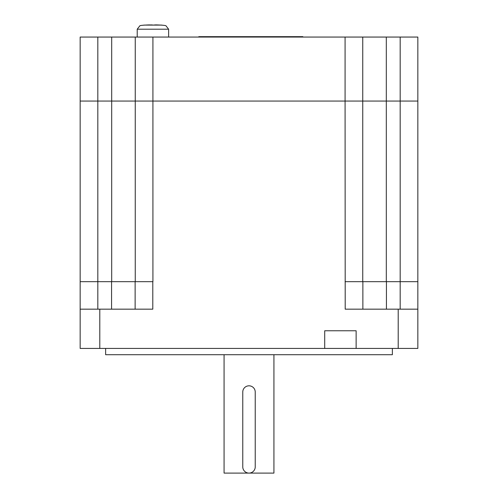 <?xml version="1.0" encoding="UTF-8"?>
<svg xmlns="http://www.w3.org/2000/svg" width="498" height="498" viewBox="0 0 498 498"><rect width="100%" height="100%" fill="white"/><g stroke="black" fill="none" stroke-linecap="round" stroke-linejoin="round"><path stroke-width="0.75" d="M135.251 281.681L135.251 101.057L386.311 101.057L362.749 101.057L362.749 37.057L417.841 37.057L417.841 309.165L345.201 309.165L345.083 101.057L362.749 101.057L362.749 281.681M417.841 101.057L400.174 101.057L417.841 101.057M386.311 37.057L386.311 101.057L400.174 101.057L400.174 37.057M417.841 281.681L345.083 281.681M362.749 37.057L152.917 37.057L152.917 101.057L111.689 101.057L135.251 101.057L135.251 37.057L80.159 37.057L80.159 101.057L111.689 101.057L80.159 101.057L80.159 348.432L417.841 348.432L417.841 309.165M105.632 348.432L105.632 354.713L392.368 354.713L392.368 348.432M356.126 348.432L356.126 330.765L324.715 330.765L324.715 348.432M135.132 309.165L135.132 281.681L80.159 281.681M362.868 281.681L362.868 309.165M80.159 309.165L152.799 309.165L152.799 281.681L135.132 281.681M152.917 281.681L152.917 101.057L345.083 101.057L345.083 37.057M152.917 37.057L135.251 37.057M386.311 281.681L386.311 101.057L400.174 101.057L400.174 309.165M302.859 37.057L302.859 36.665L198.802 36.665L198.802 37.057M273.931 354.713L273.931 473.1L224.069 473.1L224.069 354.713M255.231 466.869L255.231 392.044A6.231 6.231 0 0 0 249 385.813A6.231 6.231 0 0 0 242.769 392.044L242.769 466.869A6.231 6.231 0 0 0 249 473.1A6.231 6.231 0 0 0 255.231 466.869M161.707 25.099L143.928 25.099M151.187 24.912L150.564 24.9M154.654 24.912L161.906 25.099M150.695 24.9L153.801 25.087M137.211 37.057L137.211 29.201L168.623 29.201L166.145 26.027C166.276 25.473 162.908 25.099 156.042 24.9M111.689 281.681L111.689 37.057M97.826 37.057L97.826 309.165M111.571 309.165L111.571 281.681M386.429 281.681L386.429 309.165M398.207 348.432L398.207 309.165M99.793 309.165L99.793 348.432M137.211 29.201L139.689 26.027C139.558 25.473 142.926 25.099 149.792 24.9M168.623 37.057L168.623 29.201"/></g></svg>

